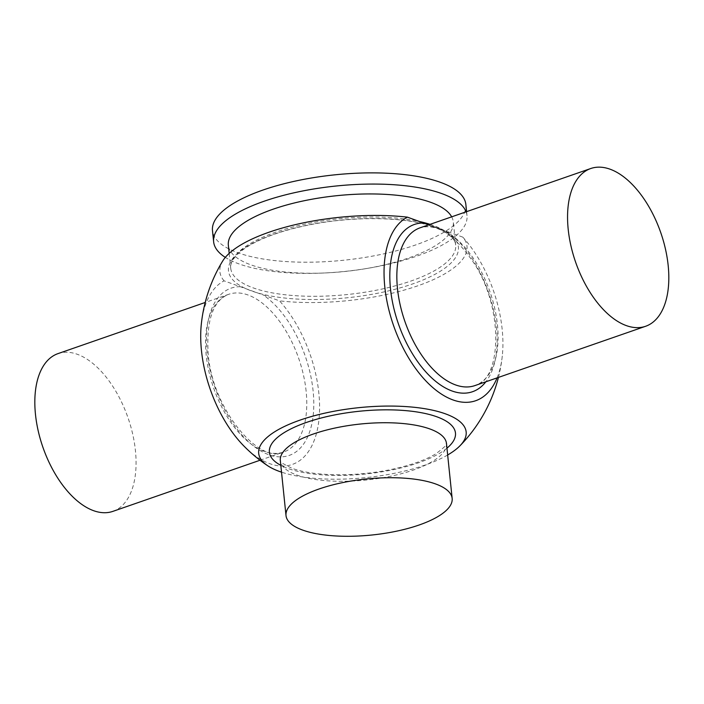 <?xml version="1.0" encoding="UTF-8"?>
<svg xmlns="http://www.w3.org/2000/svg" width="704" height="704" viewBox="0 0 704 704"><rect width="100%" height="100%" fill="white"/><g stroke="black" fill="none" stroke-linecap="round" stroke-linejoin="round"><path stroke-width="0.53" stroke-dasharray="3.52 2.64" d="M112.851 511.377A83.512 45.047 70.8 0 0 135.326 449.671A83.512 45.047 70.8 0 0 58.036 353.602M243.707 445.834A98.067 52.897 70.8 0 0 316.826 431.992A98.067 52.897 70.8 0 0 279.497 300.846L224.066 280.843A98.067 52.897 70.8 0 0 201.344 323.893M428.842 224.77L446.556 231.273A88.528 47.749 -109.2 0 1 492.334 304.726A88.528 47.749 -109.2 0 1 485.857 381.788M451.678 216.832A113.08 38.113 -5.9 0 1 453.306 221.971A113.08 38.113 -5.9 0 1 364.927 268.796A113.08 38.113 -5.9 0 1 324.43 272.985A113.08 38.113 -5.9 0 1 250.888 264.845A113.08 38.113 -5.9 0 1 228.342 245.221M466.092 211.834A127.362 42.926 -5.9 0 1 467.007 215.635A127.362 42.926 -5.9 0 1 367.47 268.374A127.362 42.926 -5.9 0 1 321.851 273.09A127.362 42.926 -5.9 0 1 239.026 263.921A127.362 42.926 -5.9 0 1 225.324 257.391M465.854 204.45A127.362 42.926 -5.9 0 1 381.427 254.346A127.362 42.926 -5.9 0 1 237.864 252.736A127.362 42.926 -5.9 0 1 212.485 230.639M497.086 377.881A98.067 52.897 70.8 0 0 502.286 355.995A98.067 52.897 70.8 0 0 502.163 329.27A98.067 52.897 70.8 0 0 462.836 237.151A124.212 41.87 -5.9 0 1 417.771 285.815A124.212 41.87 -5.9 0 1 279.497 300.846M224.066 280.843A124.212 41.87 -5.9 0 1 222.719 260.982M447.665 454.986A104.289 35.156 -5.9 0 1 281.521 472.164M462.836 237.151L446.556 231.273M306.126 391.204A83.512 45.047 70.8 0 0 306.038 390.359A83.512 45.047 70.8 0 0 228.756 294.29A83.512 45.047 70.8 0 0 206.193 355.15A83.512 45.047 70.8 0 0 283.571 452.065A83.512 45.047 70.8 0 0 306.126 391.204M439.384 228.501A83.512 45.047 -109.2 0 1 494.727 308.37A83.512 45.047 -109.2 0 1 474.874 385.598C501.521 380.442 504.24 308.326 473.642 262.671C454.432 234.573 436.577 222.957 420.059 227.823A83.512 45.047 -109.2 0 1 439.384 228.501M240.346 286.722A88.528 47.749 70.8 0 0 207.178 352.678A88.528 47.749 70.8 0 0 264.854 453.094A88.528 47.749 70.8 0 0 313.79 402.688A88.528 47.749 70.8 0 0 263.217 294.967M446.468 443.432A83.512 28.151 -5.9 0 1 391.107 476.15A83.512 28.151 -5.9 0 1 296.974 475.094A83.512 28.151 -5.9 0 1 280.324 460.601C282.33 460.724 274.252 459.853 292.398 468.442C303.908 472.551 319.493 474.663 339.17 474.795C356.321 474.76 373.349 473.053 390.245 469.674C409.86 465.582 425.049 460.302 435.811 453.842C452.725 441.162 444.374 443.942 446.468 443.432M446.961 448.175A93.535 31.53 -5.9 0 1 288.033 468.486A93.535 31.53 -5.9 0 1 280.817 465.344M435.38 227.058A115.579 38.958 -5.9 0 1 412.606 283.95A115.579 38.958 -5.9 0 1 251.513 290.937A115.579 38.958 -5.9 0 1 274.296 234.045A115.579 38.958 -5.9 0 1 435.38 227.058M430.056 224.347A113.08 38.113 -5.9 0 1 433.145 225.403A113.08 38.113 -5.9 0 1 455.69 245.027A113.08 38.113 -5.9 0 1 380.723 289.318A113.08 38.113 -5.9 0 1 253.264 287.901A113.08 38.113 -5.9 0 1 230.727 268.277A113.08 38.113 -5.9 0 1 296.278 226.134A113.08 38.113 -5.9 0 1 419.54 221.522M260.022 460.249L283.571 452.065C259.23 464.702 211.913 408.602 208.182 353.549C206.184 320.302 213.039 300.546 228.756 294.29L205.198 302.474M229.187 253.387L230.727 268.277C230.226 265.848 230.243 256.186 252.058 243.954C266.666 236.025 285.639 229.689 308.959 224.972C351.138 216.357 400.805 216.594 429.255 225.412C453.561 232.874 455.752 242.581 455.69 245.027L453.306 221.971M364.927 268.796L367.47 268.374M324.43 272.985L321.851 273.09M467.007 215.635L466.594 211.658M498.432 377.414A151.325 151.325 0 0 0 502.286 355.995"/><path stroke-width="1.06" d="M205.198 302.474L58.036 353.602A83.512 45.047 70.8 0 0 35.57 415.307A83.512 45.047 70.8 0 0 112.851 511.377L260.022 460.249M656.04 319.387A83.512 45.047 70.8 0 0 656.621 222.024A83.512 45.047 70.8 0 0 590.779 168.511A83.512 45.047 70.8 0 0 580.325 175.41A83.512 45.047 70.8 0 0 579.753 272.765A83.512 45.047 70.8 0 0 645.594 326.286A83.512 45.047 70.8 0 0 656.04 319.387M485.857 381.788A88.528 47.749 -109.2 0 1 452.047 390.993A88.528 47.749 -109.2 0 1 391.758 298.1A88.528 47.749 -109.2 0 1 423.685 223.018L428.842 224.77M302.65 530.077A83.512 28.151 -5.9 0 1 286.009 515.583A83.512 28.151 -5.9 0 1 366.186 479.002A83.512 28.151 -5.9 0 1 452.153 498.414A83.512 28.151 -5.9 0 1 331.461 535.665A83.512 28.151 -5.9 0 1 302.65 530.077M229.187 253.387L228.342 245.221A113.08 38.113 -5.9 0 1 303.31 200.922A113.08 38.113 -5.9 0 1 430.769 202.347A113.08 38.113 -5.9 0 1 451.678 216.832M225.324 257.391A127.362 42.926 -5.9 0 1 213.638 241.824A127.362 42.926 -5.9 0 1 298.065 191.928A127.362 42.926 -5.9 0 1 441.619 193.53A127.362 42.926 -5.9 0 1 466.092 211.834M213.638 241.824L212.485 230.639A127.362 42.926 -5.9 0 1 296.912 180.743A127.362 42.926 -5.9 0 1 440.466 182.345A127.362 42.926 -5.9 0 1 465.854 204.45L466.594 211.658M423.685 223.018L407.396 217.149A124.212 41.87 -5.9 0 0 222.719 260.982A151.325 151.325 0 0 0 201.344 323.893A98.067 52.897 70.8 0 0 243.707 445.834A151.325 151.325 0 0 0 267.696 465.74A104.289 35.156 -5.9 0 1 358.811 407.669A104.289 35.156 -5.9 0 1 459.897 445.861A104.289 35.156 -5.9 0 1 447.665 454.986M407.396 217.149A98.067 52.897 70.8 0 0 384.806 286.924A98.067 52.897 70.8 0 0 435.002 389.409A98.067 52.897 70.8 0 0 497.086 377.881M281.521 472.164A104.289 35.156 -5.9 0 1 279.479 471.451A104.289 35.156 -5.9 0 1 267.687 465.731M645.594 326.286L474.874 385.598A83.512 45.047 -109.2 0 1 455.55 384.921A83.512 45.047 -109.2 0 1 403.11 315.973A83.512 45.047 -109.2 0 1 409.614 234.722A83.512 45.047 -109.2 0 1 420.059 227.823L590.779 168.511M286.009 515.583L280.324 460.601A83.512 28.151 -5.9 0 1 335.685 427.891A83.512 28.151 -5.9 0 1 429.827 428.938A83.512 28.151 -5.9 0 1 446.468 443.432L452.153 498.414M280.817 465.344A93.535 31.53 -5.9 0 1 311.916 420.64A93.535 31.53 -5.9 0 1 436.823 416.786A93.535 31.53 -5.9 0 1 446.961 448.175M419.54 221.522A113.08 38.113 -5.9 0 1 430.056 224.347M459.888 445.87A151.325 151.325 0 0 0 498.432 377.414"/></g></svg>
